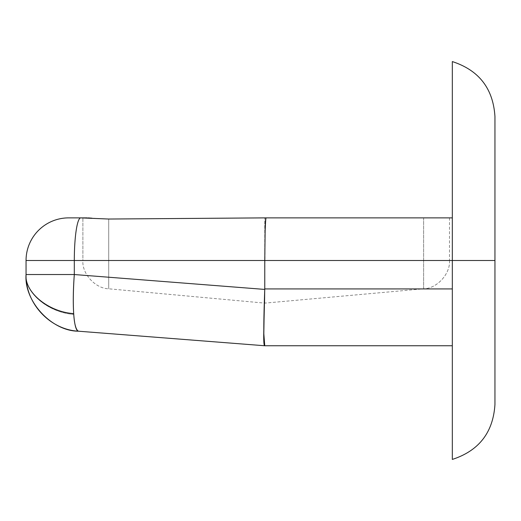 <?xml version="1.0" encoding="UTF-8"?>
<svg xmlns="http://www.w3.org/2000/svg" width="521" height="521" viewBox="0 0 521 521"><rect width="100%" height="100%" fill="white"/><g stroke="black" fill="none" stroke-linecap="round" stroke-linejoin="round"><path stroke-width="0.39" stroke-dasharray="2.6 1.95" d="M92.08 218.201L108.707 219.028L108.707 260.5L264.766 260.5L264.766 217.876L264.766 260.5L449.48 260.5L449.48 217.876L423.612 217.876L423.612 260.5L449.48 260.5L423.612 260.5L423.612 217.876L423.612 260.5L264.766 260.5L452.326 260.5L452.326 288.921L264.759 288.921L264.759 260.5L423.612 260.5L423.612 288.803C436.937 288.634 450.509 273.779 449.48 260.5L423.612 260.5L423.612 217.876L452.326 217.876L452.326 459.424L452.326 260.5L82.885 260.5L82.885 217.876L92.08 218.201L82.885 217.876L82.885 260.5L108.707 260.5L82.885 260.5C81.862 273.766 95.402 288.601 108.707 288.797L108.707 219.028L264.766 217.876L264.766 260.5L26.05 260.5L74.308 260.5L74.308 274.534L26.05 274.534C24.292 292.144 47.932 312.6 73.748 314.391C74.392 324.309 75.968 329.91 78.463 331.2L264.766 345.755L78.463 331.2A56.835 8.551 94.5 0 1 73.748 314.391C48.362 312.678 24.331 292.457 26.05 274.534L74.308 274.534L74.308 260.5A42.624 6.434 90 0 1 80.742 217.876A42.624 6.434 -90 0 0 74.308 260.5L264.759 260.5L265.143 230.419L264.753 289.416L74.308 274.534C73.194 290.158 73.005 303.443 73.748 314.391A56.835 8.551 94.5 0 1 74.308 274.534L264.753 289.416L263.828 329.279M87.189 217.876L68.674 217.876L88.225 217.895M264.759 288.921L452.326 288.921L452.326 329.109L452.326 260.5L494.95 260.5L452.326 260.5L452.326 288.921L452.326 61.576L452.326 230.321M266.062 217.876C265.287 218.507 265.085 231.031 265.143 230.419C265.189 231.135 265.56 218.52 266.062 217.876M264.766 345.755L452.326 345.755L452.326 329.109L452.326 345.755L452.326 329.109L452.326 345.755L264.753 345.755L264.16 341.958L263.828 330.014M494.95 404.394L494.95 116.606M452.326 288.921L452.326 329.109M264.31 303.085L264.753 289.416M449.48 260.5C450.509 273.779 436.937 288.634 423.612 288.803L423.612 260.5L264.766 260.5L264.766 303.124L264.766 260.5L264.766 303.124L264.766 260.5L108.707 260.5L108.707 288.797L108.707 219.028L108.707 288.797C95.402 288.601 81.862 273.766 82.885 260.5L264.766 260.5L264.766 217.876L108.707 219.028M423.612 288.803L423.612 260.5L423.612 288.803L264.766 303.124L108.707 288.797M264.766 260.5L264.766 303.124L264.766 260.5"/><path stroke-width="0.78" d="M108.707 219.028L80.742 217.876A42.624 6.434 90 0 0 74.308 260.5L264.766 260.5L265.143 230.419C265.085 231.135 265.28 218.52 266.062 217.876L108.707 219.028L264.766 217.876L423.612 217.876L266.062 217.876C265.56 218.52 265.189 231.135 265.143 230.419L264.766 260.5L26.05 260.5A42.624 42.624 0 0 1 68.674 217.876L87.189 217.876M78.378 331.193C51.481 331.154 23.933 301.21 26.05 274.534C23.94 301.216 51.494 331.161 78.378 331.193C75.877 329.715 74.314 323.867 73.695 313.629C47.899 311.858 24.298 291.806 26.05 274.534C24.331 292.105 48.323 311.929 73.695 313.629C73.012 302.805 73.22 289.774 74.308 274.534L26.05 274.534L26.05 260.5L26.05 274.534L74.308 274.534L74.308 260.5L74.308 274.534L264.753 289.416L264.766 260.5L264.766 288.921L452.326 288.921L264.766 288.921L264.753 289.416C263.496 323.626 263.496 342.408 264.753 345.755L452.326 345.755L264.753 345.755L78.378 331.193A56.835 8.551 94.5 0 0 78.463 331.2L264.766 345.755C263.834 345.872 263.528 340.376 263.828 329.259L264.753 289.416L74.308 274.534A56.835 8.551 94.5 0 0 73.695 313.629A56.835 8.551 94.5 0 0 78.378 331.193M78.424 331.193L78.463 331.2C49.918 329.773 25.242 303.092 26.05 274.534M452.326 61.576C478.994 70.263 493.205 88.603 494.95 116.606L494.95 404.394L494.95 260.5L452.326 260.5L452.326 459.424L452.326 260.5L264.766 260.5L452.326 260.5L452.326 61.576L452.326 260.5L494.95 260.5L494.95 116.606L494.95 404.394C493.205 432.397 478.994 450.737 452.326 459.424M452.326 230.36L452.326 217.876L427.656 217.876L449.48 217.876M88.225 217.895L92.08 218.201M427.656 217.876L264.766 217.876L427.656 217.876M80.742 217.876L68.674 217.876A42.624 42.624 0 0 0 26.05 260.5L74.308 260.5A42.624 6.434 -90 0 1 80.742 217.876M452.326 329.109L452.326 288.921M263.828 329.279L263.828 330.014M264.753 345.755L263.828 333.766L264.31 303.085M78.463 331.2L79.505 331.284"/></g></svg>
